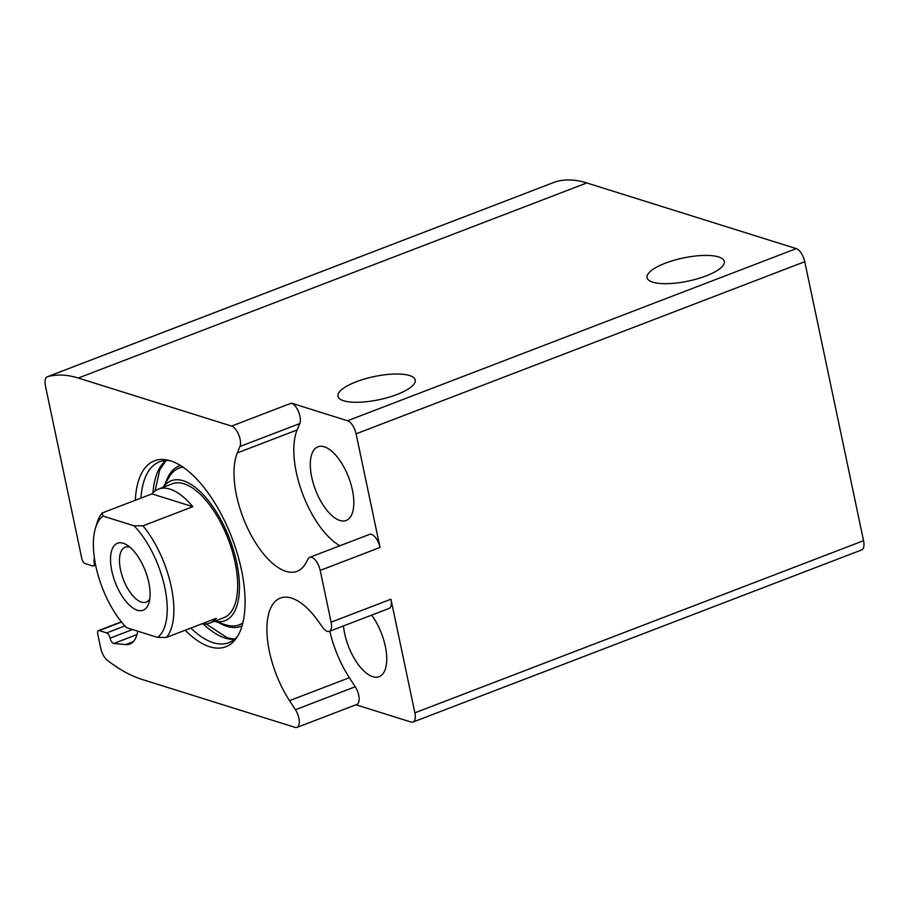 <?xml version="1.0" encoding="UTF-8"?>
<svg xmlns="http://www.w3.org/2000/svg" width="909" height="909" viewBox="0 0 909 909"><rect width="100%" height="100%" fill="white"/><g stroke="black" fill="none" stroke-linecap="round" stroke-linejoin="round"><path stroke-width="1.36" d="M324.297 446.808A39.451 17.726 -111 0 0 317.923 446.796A39.451 17.726 -111 0 0 311.73 477.259A39.451 17.726 -111 0 0 346.181 520.459A39.451 17.726 -111 0 0 350.772 483.645A39.451 17.726 -111 0 0 324.297 446.808M343.477 625.926A39.451 17.726 -111 0 0 344.647 633.482A39.451 17.726 -111 0 0 379.11 676.694A39.451 17.726 -111 0 0 386.314 652.264A39.451 17.726 -111 0 0 371.645 615.12M355.964 704.782L411.061 722.053A11.953 5.374 -111 0 0 412.993 722.053A11.953 5.374 -111 0 0 414.879 712.826L390.938 599.213L331.115 622.165L320.207 570.409A11.953 5.374 -111 0 0 309.764 557.319A11.953 5.374 -111 0 0 308.287 558.683L305.651 563.364A69.334 31.156 -111 0 1 297.073 571.318A69.334 31.156 -111 0 1 249.316 531.697A69.334 31.156 -111 0 1 237.317 452.898L239.953 446.512A11.953 5.374 -111 0 0 238.726 434.763A11.953 5.374 -111 0 0 231.59 426.094L78.288 378.03A215.172 96.684 -111 0 0 47.552 376.701A11.953 5.374 -111 0 0 47.325 376.769A11.953 5.374 -111 0 0 45.45 385.995L81.776 558.387A4.784 2.148 -111 0 0 85.185 563.625L92.57 565.943A4.784 2.148 -111 0 0 93.343 565.943A4.784 2.148 -111 0 0 94.093 562.228A4.784 2.148 -111 0 1 94.502 558.74M412.993 722.053L861.675 549.911A11.953 5.374 -111 0 0 863.55 540.685L804.76 261.701A11.953 5.374 -111 0 0 796.25 248.612L586.794 182.948A215.172 96.684 -111 0 0 556.047 181.607A11.953 5.374 -111 0 0 555.831 181.675A11.953 5.374 -111 0 0 555.615 181.766M804.76 261.701L356.089 433.843L380.03 547.457A11.953 5.374 -111 0 0 369.588 534.367L309.764 557.319M356.089 433.843A11.953 5.374 -111 0 0 347.568 420.753L291.414 403.142L231.59 426.094M135.316 500.268A99.581 44.746 69 0 1 168.12 460.17A99.581 44.746 69 0 1 231.909 537.764A99.581 44.746 69 0 1 236.397 638.107A99.581 44.746 69 0 1 209.718 646.765A99.581 44.746 69 0 1 185.186 630.244M133.407 641.584L125.59 644.583A42.78 19.225 -111 0 0 129.862 644.038A42.78 19.225 -111 0 0 137.691 631.176M125.59 644.583L113.795 643.47A4.784 2.148 -111 0 1 110.091 638.152A4.784 2.148 -111 0 0 106.683 632.903L99.297 630.585A4.784 2.148 -111 0 0 98.524 630.585A4.784 2.148 -111 0 0 97.774 634.266L100.706 648.197A11.953 5.374 -111 0 0 107.296 660.229A215.172 96.684 -111 0 0 141.793 679.341L295.084 727.393A11.953 5.374 -111 0 0 297.016 727.393A11.953 5.374 -111 0 0 295.425 709.713L289.539 700.657A69.334 31.156 -111 0 1 280.324 598.077A69.334 31.156 -111 0 1 317.673 620.427L322.786 627.54A11.953 5.374 -111 0 0 329.228 631.391A11.953 5.374 -111 0 0 331.115 622.165M718.587 256.929A39.451 11.817 -11.9 0 0 673.944 260.304A39.451 11.817 -11.9 0 0 647.083 277.688A39.451 11.817 -11.9 0 0 688.113 281.12A39.451 11.817 -11.9 0 0 724.28 261.417A39.451 11.817 -11.9 0 0 718.587 256.929M409.493 375.519A39.451 11.817 -11.9 0 0 364.861 378.894A39.451 11.817 -11.9 0 0 337.989 396.279A39.451 11.817 -11.9 0 0 379.03 399.71A39.451 11.817 -11.9 0 0 415.197 380.007A39.451 11.817 -11.9 0 0 409.493 375.519M297.016 727.393L356.839 704.441A11.953 5.374 -111 0 0 355.249 686.761L295.425 709.713M329.797 631.164A69.334 31.156 -111 0 0 349.363 677.705L355.249 686.761M329.228 631.391L389.052 608.439A11.953 5.374 -111 0 0 390.938 599.213M339.875 545.764A69.334 31.156 -111 0 1 302.265 492.917A69.334 31.156 -111 0 1 297.141 429.946L299.777 423.56A11.953 5.374 -111 0 0 298.55 411.811A11.953 5.374 -111 0 0 291.414 403.142M237.703 636.073A96.831 43.507 69 0 1 228.795 642.663A96.831 43.507 69 0 1 213.16 642.652A96.831 43.507 69 0 1 190.81 628.085M140.94 498.109A96.831 43.507 69 0 1 159.427 461.863A96.831 43.507 69 0 1 170.46 460.806M163.279 487.269A74.947 33.678 69 0 1 229.545 538.673A74.947 33.678 69 0 1 214.672 621.199M134.077 525.822L142.963 525.822L192.822 506.699A71.72 32.224 -111 0 0 158.45 489.122L172.415 483.77A71.72 32.224 69 0 1 228.193 539.185A71.72 32.224 69 0 1 223.796 617.7L209.831 623.051A71.72 32.224 -111 0 0 216.331 618.29L166.483 637.414L157.598 637.414L126.521 627.676A66.936 30.077 69 0 1 95.456 528.14A66.936 30.077 69 0 1 103.012 516.073L134.077 525.822A66.936 30.077 69 0 1 164.802 587.566A66.936 30.077 69 0 1 157.598 637.414M137.361 610.223A35.86 16.112 69 0 1 111.25 567.886A35.86 16.112 69 0 1 126.771 544.9A35.86 16.112 69 0 1 148.974 602.781A35.86 16.112 69 0 1 137.361 610.223M142.963 525.822A71.72 32.224 69 0 1 166.483 637.414M95.456 528.14L96.956 523.141A71.72 32.224 69 0 1 102.103 513.017L103.012 516.073M102.103 513.017L151.951 493.882A71.72 32.224 -111 0 1 158.45 489.122M201.821 623.858A71.72 32.224 -111 0 0 209.831 623.051M149.792 598.883A29.395 13.203 69 0 1 146.224 602.122A29.395 13.203 69 0 1 141.474 602.122A29.395 13.203 69 0 1 121.749 574.67A29.395 13.203 69 0 1 125.169 547.229A29.395 13.203 69 0 1 129.976 547.252M192.822 506.699L151.951 493.882M863.55 540.685L414.879 712.826M380.03 547.457L320.207 570.409M796.25 248.612L347.568 420.753M586.794 182.948L78.288 378.03M556.047 181.607L47.552 376.701M95.025 561.876L94.093 562.228M136.975 634.573L113.795 643.47M132.509 629.551L110.091 638.152M124.874 625.915L106.683 632.903M121.545 622.04L99.297 630.585M349.363 677.705L289.539 700.657M299.777 423.56L239.953 446.512M297.141 429.946L237.317 452.898M234.397 639.379A96.831 43.507 69 0 1 225.125 638.061A96.831 43.507 69 0 1 203.309 624.006M152.962 492.78A96.831 43.507 69 0 1 165.79 460.556M242.044 625.824A85.9 38.598 69 0 1 226.966 626.335A85.9 38.598 69 0 1 218.933 622.654M165.483 483.338A85.9 38.598 69 0 1 180.539 465.51M242.817 622.96A83.923 37.712 69 0 1 225.693 624.824A83.923 37.712 69 0 1 225.512 624.767L214.547 621.245M163.154 487.315L168.96 477.361A83.923 37.712 69 0 1 183.039 467.135M555.831 181.675L47.325 376.769M95.627 565.068L93.343 565.943M121.363 621.813L98.524 630.585M206.093 623.949L227.5 637.97L234.67 639.152M166.142 460.545L159.802 469.737L155.064 490.962"/></g></svg>
